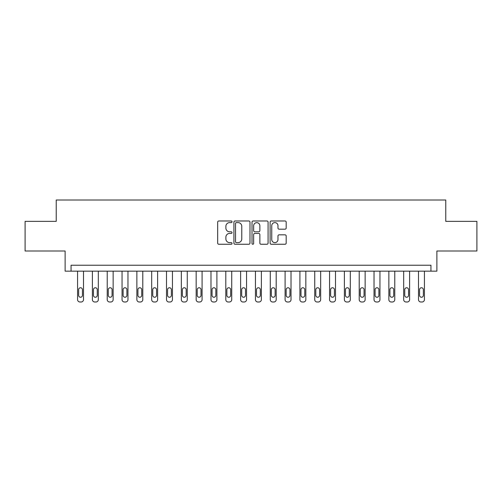 <?xml version="1.0" encoding="UTF-8"?>
<svg xmlns="http://www.w3.org/2000/svg" width="502" height="502" viewBox="0 0 502 502"><rect width="100%" height="100%" fill="white"/><g stroke="black" fill="none" stroke-linecap="round" stroke-linejoin="round"><path stroke-width="0.75" d="M232.024 221.796A0.816 0.816 0 0 0 231.215 220.98L218.847 220.98A1.161 1.161 0 0 0 217.68 222.141L217.68 243.093A1.161 1.161 0 0 0 218.847 244.261L231.215 244.261A0.816 0.816 0 0 0 232.024 243.445A0.816 0.816 0 0 0 231.215 242.629L229.615 242.629A3.727 3.727 0 0 1 225.887 238.908L225.887 237.157A3.727 3.727 0 0 1 229.615 233.436L231.215 233.436A0.816 0.816 0 0 0 232.024 232.621A0.816 0.816 0 0 0 231.215 231.805L229.615 231.805A3.727 3.727 0 0 1 225.887 228.077L225.887 226.333A3.727 3.727 0 0 1 229.615 222.612L231.215 222.612A0.816 0.816 0 0 0 232.024 221.796M285.017 229.188A1.161 1.161 0 0 0 286.184 228.021L286.184 222.141A1.161 1.161 0 0 0 285.017 220.98L271.281 220.98A1.161 1.161 0 0 0 270.12 222.141L270.12 243.093A1.161 1.161 0 0 0 271.281 244.261L285.017 244.261A1.161 1.161 0 0 0 286.184 243.093L286.184 235.996A1.161 1.161 0 0 0 285.017 234.829L279.137 234.829A1.161 1.161 0 0 0 277.976 235.996L277.976 239.517A3.112 3.112 0 0 1 274.864 242.629A3.112 3.112 0 0 1 271.745 239.517L271.745 225.724A3.112 3.112 0 0 1 274.864 222.612A3.112 3.112 0 0 1 277.976 225.724L277.976 228.021A1.161 1.161 0 0 0 279.137 229.188L285.017 229.188M430.948 271.162L436.878 271.162L436.878 251L476.9 251L476.9 221.357L445.77 221.357L445.77 200.009L56.23 200.009L56.23 221.357L25.1 221.357L25.1 251L65.122 251L65.122 271.162L430.948 271.162L430.948 265.232L71.052 265.232L71.052 271.162M249.983 222.141A1.161 1.161 0 0 0 248.816 220.98L235.08 220.98A1.161 1.161 0 0 0 233.919 222.141L233.919 243.093A1.161 1.161 0 0 0 235.08 244.261L248.816 244.261A1.161 1.161 0 0 0 249.983 243.093L249.983 222.141M253.184 220.98L266.92 220.98A1.161 1.161 0 0 1 268.081 222.141L268.081 243.093A1.161 1.161 0 0 1 266.92 244.261L261.04 244.261A1.161 1.161 0 0 1 259.873 243.093L259.873 234.597A1.161 1.161 0 0 0 258.712 233.436L254.809 233.436A1.161 1.161 0 0 0 253.648 234.597L253.648 243.445A0.816 0.816 0 0 1 252.832 244.261A0.816 0.816 0 0 1 252.017 243.445L252.017 222.141A1.161 1.161 0 0 1 253.184 220.98M236.36 222.612A0.816 0.816 0 0 0 235.551 223.421L235.551 241.813A0.816 0.816 0 0 0 236.36 242.629L238.048 242.629A3.727 3.727 0 0 0 241.776 238.908L241.776 226.333A3.727 3.727 0 0 0 238.048 222.612L236.36 222.612M259.873 225.781A3.112 3.112 0 0 0 256.76 222.668A3.112 3.112 0 0 0 253.648 225.781L253.648 230.644A1.161 1.161 0 0 0 254.809 231.805L258.712 231.805A1.161 1.161 0 0 0 259.873 230.644L259.873 225.781M83.501 271.162L83.501 299.619A2.372 2.372 0 0 1 81.129 301.991L79.944 301.991A2.372 2.372 0 0 1 77.572 299.619L77.572 271.162M82.435 295.352L82.435 289.66A1.895 1.895 0 0 0 80.54 287.759A1.895 1.895 0 0 0 78.638 289.66L78.638 295.352A1.895 1.895 0 0 0 80.54 297.247A1.895 1.895 0 0 0 82.435 295.352M98.323 271.162L98.323 299.619A2.372 2.372 0 0 1 95.951 301.991L94.765 301.991A2.372 2.372 0 0 1 92.393 299.619L92.393 271.162M97.256 295.352L97.256 289.66A1.895 1.895 0 0 0 95.361 287.759A1.895 1.895 0 0 0 93.46 289.66L93.46 295.352A1.895 1.895 0 0 0 95.361 297.247A1.895 1.895 0 0 0 97.256 295.352M113.145 271.162L113.145 299.619A2.372 2.372 0 0 1 110.779 301.991L109.593 301.991A2.372 2.372 0 0 1 107.221 299.619L107.221 271.162M112.078 295.352L112.078 289.66A1.895 1.895 0 0 0 110.183 287.759A1.895 1.895 0 0 0 108.288 289.66L108.288 295.352A1.895 1.895 0 0 0 110.183 297.247A1.895 1.895 0 0 0 112.078 295.352M127.972 271.162L127.972 299.619A2.372 2.372 0 0 1 125.6 301.991L124.414 301.991A2.372 2.372 0 0 1 122.042 299.619L122.042 271.162M126.906 295.352L126.906 289.66A1.895 1.895 0 0 0 125.004 287.759A1.895 1.895 0 0 0 123.109 289.66L123.109 295.352A1.895 1.895 0 0 0 125.004 297.247A1.895 1.895 0 0 0 126.906 295.352M142.794 271.162L142.794 299.619A2.372 2.372 0 0 1 140.422 301.991L139.236 301.991A2.372 2.372 0 0 1 136.864 299.619L136.864 271.162M141.727 295.352L141.727 289.66A1.895 1.895 0 0 0 139.826 287.759A1.895 1.895 0 0 0 137.931 289.66L137.931 295.352A1.895 1.895 0 0 0 139.826 297.247A1.895 1.895 0 0 0 141.727 295.352M157.615 271.162L157.615 299.619A2.372 2.372 0 0 1 155.243 301.991L154.058 301.991A2.372 2.372 0 0 1 151.686 299.619L151.686 271.162M156.549 295.352L156.549 289.66A1.895 1.895 0 0 0 154.654 287.759A1.895 1.895 0 0 0 152.752 289.66L152.752 295.352A1.895 1.895 0 0 0 154.654 297.247A1.895 1.895 0 0 0 156.549 295.352M172.437 271.162L172.437 299.619A2.372 2.372 0 0 1 170.065 301.991L168.879 301.991A2.372 2.372 0 0 1 166.507 299.619L166.507 271.162M171.37 295.352L171.37 289.66A1.895 1.895 0 0 0 169.475 287.759A1.895 1.895 0 0 0 167.58 289.66L167.58 295.352A1.895 1.895 0 0 0 169.475 297.247A1.895 1.895 0 0 0 171.37 295.352M187.265 271.162L187.265 299.619A2.372 2.372 0 0 1 184.893 301.991L183.707 301.991A2.372 2.372 0 0 1 181.335 299.619L181.335 271.162M186.192 295.352L186.192 289.66A1.895 1.895 0 0 0 184.297 287.759A1.895 1.895 0 0 0 182.402 289.66L182.402 295.352A1.895 1.895 0 0 0 184.297 297.247A1.895 1.895 0 0 0 186.192 295.352M202.086 271.162L202.086 299.619A2.372 2.372 0 0 1 199.714 301.991L198.528 301.991A2.372 2.372 0 0 1 196.156 299.619L196.156 271.162M201.02 295.352L201.02 289.66A1.895 1.895 0 0 0 199.118 287.759A1.895 1.895 0 0 0 197.223 289.66L197.223 295.352A1.895 1.895 0 0 0 199.118 297.247A1.895 1.895 0 0 0 201.02 295.352M216.908 271.162L216.908 299.619A2.372 2.372 0 0 1 214.536 301.991L213.35 301.991A2.372 2.372 0 0 1 210.978 299.619L210.978 271.162M215.841 295.352L215.841 289.66A1.895 1.895 0 0 0 213.94 287.759A1.895 1.895 0 0 0 212.045 289.66L212.045 295.352A1.895 1.895 0 0 0 213.94 297.247A1.895 1.895 0 0 0 215.841 295.352M231.729 271.162L231.729 299.619A2.372 2.372 0 0 1 229.358 301.991L228.172 301.991A2.372 2.372 0 0 1 225.8 299.619L225.8 271.162M230.663 295.352L230.663 289.66A1.895 1.895 0 0 0 228.768 287.759A1.895 1.895 0 0 0 226.866 289.66L226.866 295.352A1.895 1.895 0 0 0 228.768 297.247A1.895 1.895 0 0 0 230.663 295.352M246.551 271.162L246.551 299.619A2.372 2.372 0 0 1 244.179 301.991L242.993 301.991A2.372 2.372 0 0 1 240.621 299.619L240.621 271.162M245.484 295.352L245.484 289.66A1.895 1.895 0 0 0 243.589 287.759A1.895 1.895 0 0 0 241.694 289.66L241.694 295.352A1.895 1.895 0 0 0 243.589 297.247A1.895 1.895 0 0 0 245.484 295.352M261.379 271.162L261.379 299.619A2.372 2.372 0 0 1 259.007 301.991L257.821 301.991A2.372 2.372 0 0 1 255.449 299.619L255.449 271.162M260.306 295.352L260.306 289.66A1.895 1.895 0 0 0 258.411 287.759A1.895 1.895 0 0 0 256.516 289.66L256.516 295.352A1.895 1.895 0 0 0 258.411 297.247A1.895 1.895 0 0 0 260.306 295.352M276.2 271.162L276.2 299.619A2.372 2.372 0 0 1 273.828 301.991L272.642 301.991A2.372 2.372 0 0 1 270.271 299.619L270.271 271.162M275.134 295.352L275.134 289.66A1.895 1.895 0 0 0 273.232 287.759A1.895 1.895 0 0 0 271.337 289.66L271.337 295.352A1.895 1.895 0 0 0 273.232 297.247A1.895 1.895 0 0 0 275.134 295.352M291.022 271.162L291.022 299.619A2.372 2.372 0 0 1 288.65 301.991L287.464 301.991A2.372 2.372 0 0 1 285.092 299.619L285.092 271.162M289.955 295.352L289.955 289.66A1.895 1.895 0 0 0 288.06 287.759A1.895 1.895 0 0 0 286.159 289.66L286.159 295.352A1.895 1.895 0 0 0 288.06 297.247A1.895 1.895 0 0 0 289.955 295.352M305.843 271.162L305.843 299.619A2.372 2.372 0 0 1 303.472 301.991L302.286 301.991A2.372 2.372 0 0 1 299.914 299.619L299.914 271.162M304.777 295.352L304.777 289.66A1.895 1.895 0 0 0 302.882 287.759A1.895 1.895 0 0 0 300.98 289.66L300.98 295.352A1.895 1.895 0 0 0 302.882 297.247A1.895 1.895 0 0 0 304.777 295.352M320.665 271.162L320.665 299.619A2.372 2.372 0 0 1 318.293 301.991L317.107 301.991A2.372 2.372 0 0 1 314.735 299.619L314.735 271.162M319.598 295.352L319.598 289.66A1.895 1.895 0 0 0 317.703 287.759A1.895 1.895 0 0 0 315.808 289.66L315.808 295.352A1.895 1.895 0 0 0 317.703 297.247A1.895 1.895 0 0 0 319.598 295.352M335.493 271.162L335.493 299.619A2.372 2.372 0 0 1 333.121 301.991L331.935 301.991A2.372 2.372 0 0 1 329.563 299.619L329.563 271.162M334.42 295.352L334.42 289.66A1.895 1.895 0 0 0 332.525 287.759A1.895 1.895 0 0 0 330.63 289.66L330.63 295.352A1.895 1.895 0 0 0 332.525 297.247A1.895 1.895 0 0 0 334.42 295.352M350.314 271.162L350.314 299.619A2.372 2.372 0 0 1 347.942 301.991L346.756 301.991A2.372 2.372 0 0 1 344.385 299.619L344.385 271.162M349.248 295.352L349.248 289.66A1.895 1.895 0 0 0 347.346 287.759A1.895 1.895 0 0 0 345.451 289.66L345.451 295.352A1.895 1.895 0 0 0 347.346 297.247A1.895 1.895 0 0 0 349.248 295.352M365.136 271.162L365.136 299.619A2.372 2.372 0 0 1 362.764 301.991L361.578 301.991A2.372 2.372 0 0 1 359.206 299.619L359.206 271.162M364.069 295.352L364.069 289.66A1.895 1.895 0 0 0 362.174 287.759A1.895 1.895 0 0 0 360.273 289.66L360.273 295.352A1.895 1.895 0 0 0 362.174 297.247A1.895 1.895 0 0 0 364.069 295.352M379.958 271.162L379.958 299.619A2.372 2.372 0 0 1 377.586 301.991L376.4 301.991A2.372 2.372 0 0 1 374.028 299.619L374.028 271.162M378.891 295.352L378.891 289.66A1.895 1.895 0 0 0 376.996 287.759A1.895 1.895 0 0 0 375.094 289.66L375.094 295.352A1.895 1.895 0 0 0 376.996 297.247A1.895 1.895 0 0 0 378.891 295.352M394.779 271.162L394.779 299.619A2.372 2.372 0 0 1 392.407 301.991L391.221 301.991A2.372 2.372 0 0 1 388.855 299.619L388.855 271.162M393.712 295.352L393.712 289.66A1.895 1.895 0 0 0 391.817 287.759A1.895 1.895 0 0 0 389.922 289.66L389.922 295.352A1.895 1.895 0 0 0 391.817 297.247A1.895 1.895 0 0 0 393.712 295.352M409.607 271.162L409.607 299.619A2.372 2.372 0 0 1 407.235 301.991L406.049 301.991A2.372 2.372 0 0 1 403.677 299.619L403.677 271.162M408.54 295.352L408.54 289.66A1.895 1.895 0 0 0 406.639 287.759A1.895 1.895 0 0 0 404.744 289.66L404.744 295.352A1.895 1.895 0 0 0 406.639 297.247A1.895 1.895 0 0 0 408.54 295.352M424.428 271.162L424.428 299.619A2.372 2.372 0 0 1 422.056 301.991L420.871 301.991A2.372 2.372 0 0 1 418.499 299.619L418.499 271.162M423.362 295.352L423.362 289.66A1.895 1.895 0 0 0 421.46 287.759A1.895 1.895 0 0 0 419.565 289.66L419.565 295.352A1.895 1.895 0 0 0 421.46 297.247A1.895 1.895 0 0 0 423.362 295.352"/></g></svg>
